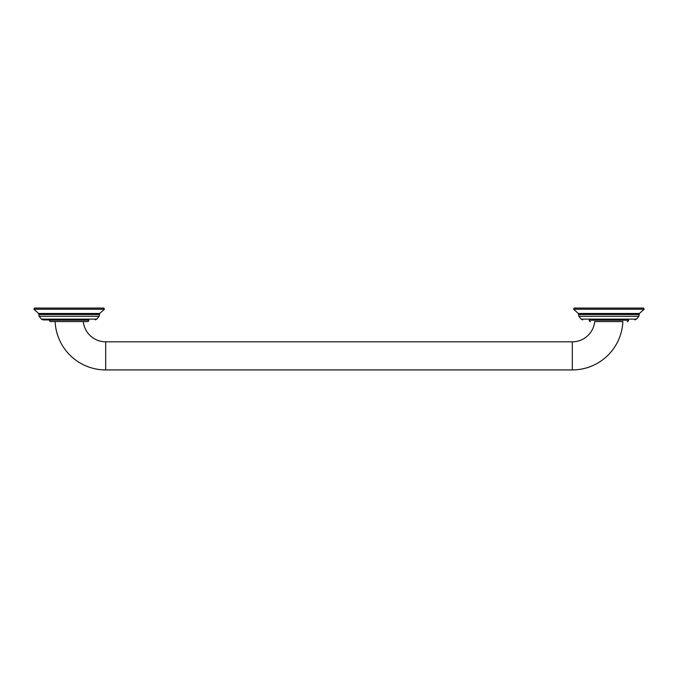 <?xml version="1.0" encoding="UTF-8"?>
<svg xmlns="http://www.w3.org/2000/svg" width="678" height="678" viewBox="0 0 678 678"><rect width="100%" height="100%" fill="white"/><g stroke="black" fill="none" stroke-linecap="round" stroke-linejoin="round"><path stroke-width="0.51" stroke-dasharray="3.39 2.54" d="M69.139 319.889L43.002 319.889M34.349 308.075L69.139 308.075M55.13 321.575L83.309 321.575M594.691 321.575L622.87 321.575M628.54 319.889L589.182 319.889L628.54 319.889M589.182 319.889L608.861 319.889M574.08 308.075L608.861 308.075M49.46 320.219L88.818 320.219M41.434 319.135L96.844 319.135M39.121 316.279L99.157 316.279M38.841 314.49L99.429 314.49M38.612 313.49L99.666 313.49M33.9 309.253L104.378 309.253M105.683 369.925L105.683 341.814M572.317 369.925L572.317 341.814M589.182 320.219L628.54 320.219M581.156 319.135L636.566 319.135M578.842 316.279L638.879 316.279M578.571 314.49L639.159 314.49M578.334 313.49L639.388 313.49M573.622 309.253L644.1 309.253"/><path stroke-width="1.02" d="M87.462 321.575L50.808 321.575L87.462 321.575A1.348 1.348 0 0 0 88.818 320.219L43.002 319.889L41.434 319.135L39.121 316.279L38.841 314.49L99.429 314.49L99.666 313.49L38.612 313.49L38.841 314.49M49.46 319.889L49.46 320.219A1.348 1.348 0 0 0 50.808 321.575M69.139 319.889L88.818 319.889M69.139 308.075L34.349 308.075L33.9 309.253L104.378 309.253L103.92 308.075L69.139 308.075L103.92 308.075M572.317 341.814L105.683 341.814A22.493 22.493 0 0 1 83.309 321.575L55.13 321.575A50.596 50.596 0 0 0 105.683 369.925L572.317 369.925A50.596 50.596 0 0 0 622.87 321.575L594.691 321.575A22.493 22.493 0 0 1 572.317 341.814L572.317 369.925M627.192 321.575A1.348 1.348 0 0 0 628.54 320.219L589.182 320.219A1.348 1.348 0 0 0 590.538 321.575M608.861 319.889L628.54 319.889M608.861 308.075L574.08 308.075L573.622 309.253L644.1 309.253L643.651 308.075L608.861 308.075L643.651 308.075M95.267 319.889L96.844 319.135L41.434 319.135M96.844 319.135L99.157 316.279L39.121 316.279M88.818 320.219L49.46 320.219M105.683 341.814L105.683 369.925M628.54 320.219L589.182 320.219M634.998 319.889L636.566 319.135L581.156 319.135L582.733 319.889M636.566 319.135L638.879 316.279L578.842 316.279L578.571 314.49L639.159 314.49L639.388 313.49L578.334 313.49L578.571 314.49M38.612 313.49L33.9 309.253M99.666 313.49L104.378 309.253M99.157 316.279L99.429 314.49M581.156 319.135L578.842 316.279M578.334 313.49L573.622 309.253M639.388 313.49L644.1 309.253M638.879 316.279L639.159 314.49"/></g></svg>

